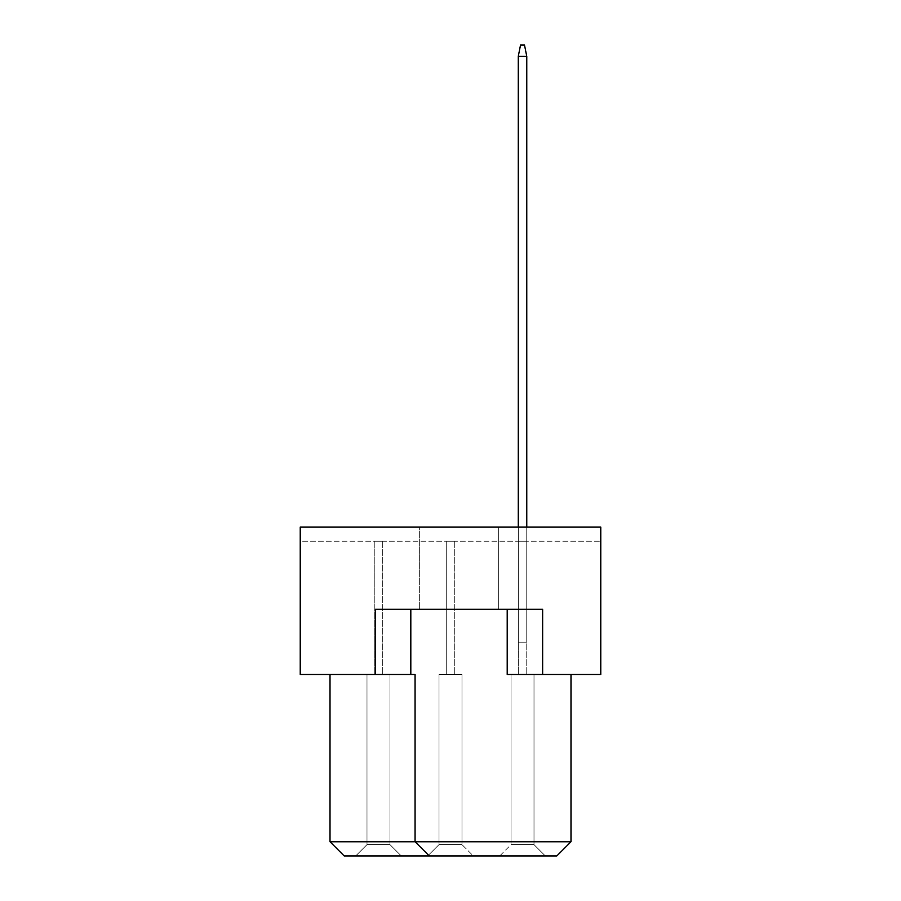 <?xml version="1.0" encoding="UTF-8"?>
<svg xmlns="http://www.w3.org/2000/svg" width="901" height="901" viewBox="0 0 901 901"><rect width="100%" height="100%" fill="white"/><g stroke="black" fill="none" stroke-linecap="round" stroke-linejoin="round"><path stroke-width="0.68" stroke-dasharray="4.5 3.38" d="M498.704 527.051L498.704 609.279L419.314 609.279L498.704 609.279L419.314 609.279L498.704 609.279L498.704 527.051L419.314 527.051L419.314 609.279L419.314 527.051L498.704 527.051M542.65 674.489L542.65 609.279L375.368 609.279L410.811 609.279L375.368 609.279L375.368 674.489L300.224 674.489L300.224 527.051L600.776 527.051L600.776 541.231L600.776 527.051L300.224 527.051L300.224 541.231L600.776 541.231L300.224 541.231L300.224 527.051L600.776 527.051L600.776 674.489L507.207 674.489L570.997 674.489L507.207 674.489L507.207 609.279L410.811 609.279L542.65 609.279L542.65 674.489L542.65 609.279L507.207 609.279M570.997 674.489L570.997 841.771L415.057 841.771L415.057 674.489L330.003 674.489L415.057 674.489L375.368 674.489L375.368 609.279L375.368 674.489M330.003 674.489L330.003 841.771L344.171 855.95L556.829 855.95L570.997 841.771M410.811 609.279L410.811 674.489M429.236 855.95L415.057 841.771L429.236 855.95L415.057 841.771L415.057 674.489L415.057 841.771L330.003 841.771M518.266 541.231L526.77 541.231L518.266 541.231L526.77 541.231L518.266 541.231L526.77 541.231L518.266 541.231L526.77 541.231L518.266 541.231L526.77 541.231L518.266 541.231L526.77 541.231L518.266 541.231L526.77 541.231L518.266 541.231L526.77 541.231L518.266 541.231L526.77 541.231L518.266 541.231L526.77 541.231L518.266 541.231L526.77 541.231L518.266 541.231L526.77 541.231L518.266 541.231L526.77 541.231L518.266 541.231L526.77 541.231L518.266 541.231L526.77 541.231L518.266 541.231L526.77 541.231L518.266 541.231L526.77 541.231L518.266 541.231L526.77 541.231L518.266 541.231L526.77 541.231L518.266 541.231L526.77 541.231L518.266 541.231L526.77 541.231L518.266 541.231L526.77 541.231L518.266 541.231L526.77 541.231L518.266 541.231L526.77 541.231L518.266 541.231L526.77 541.231L518.266 541.231L526.77 541.231L518.266 541.231L526.77 541.231L518.266 541.231L526.77 541.231L518.266 541.231L526.77 541.231L518.266 541.231L526.77 541.231L518.266 541.231L526.77 541.231L518.266 541.231L526.77 541.231L518.266 541.231L518.266 674.489L526.77 674.489L518.266 674.489L526.77 674.489L518.266 674.489L526.77 674.489L518.266 674.489L526.77 674.489L518.266 674.489L526.77 674.489L518.266 674.489L526.77 674.489L518.266 674.489L526.77 674.489L518.266 674.489L526.77 674.489L518.266 674.489L526.77 674.489L518.266 674.489L526.77 674.489L518.266 674.489L526.77 674.489L518.266 674.489L526.77 674.489L518.266 674.489L526.77 674.489L518.266 674.489L526.77 674.489L518.266 674.489L526.77 674.489L518.266 674.489L526.77 674.489L518.266 674.489L526.77 674.489L518.266 674.489L526.77 674.489L518.266 674.489L526.77 674.489L518.266 674.489L526.77 674.489L518.266 674.489L526.77 674.489L518.266 674.489L526.77 674.489L518.266 674.489L526.77 674.489L518.266 674.489L526.77 674.489L518.266 674.489L526.77 674.489L518.266 674.489L526.77 674.489L518.266 674.489L526.77 674.489L518.266 674.489L526.77 674.489L518.266 674.489L526.77 674.489L518.266 674.489L526.77 674.489L518.266 674.489L526.77 674.489L518.266 674.489L526.77 674.489L518.266 674.489L518.266 541.231M446.243 541.231L454.757 541.231L446.243 541.231L454.757 541.231L446.243 541.231L454.757 541.231L446.243 541.231L454.757 541.231L446.243 541.231L454.757 541.231L446.243 541.231L454.757 541.231L446.243 541.231L454.757 541.231L446.243 541.231L454.757 541.231L446.243 541.231L454.757 541.231L446.243 541.231L454.757 541.231L446.243 541.231L454.757 541.231L446.243 541.231L454.757 541.231L446.243 541.231L454.757 541.231L446.243 541.231L454.757 541.231L446.243 541.231L454.757 541.231L446.243 541.231L454.757 541.231L446.243 541.231L454.757 541.231L446.243 541.231L454.757 541.231L446.243 541.231L454.757 541.231L446.243 541.231L454.757 541.231L446.243 541.231L454.757 541.231L446.243 541.231L454.757 541.231L446.243 541.231L454.757 541.231L446.243 541.231L454.757 541.231L446.243 541.231L454.757 541.231L446.243 541.231L454.757 541.231L446.243 541.231L454.757 541.231L446.243 541.231L454.757 541.231L446.243 541.231L454.757 541.231L446.243 541.231L454.757 541.231L446.243 541.231L454.757 541.231L446.243 541.231L454.757 541.231L446.243 541.231L446.243 674.489L454.757 674.489L446.243 674.489L454.757 674.489L446.243 674.489L454.757 674.489L446.243 674.489L454.757 674.489L446.243 674.489L454.757 674.489L446.243 674.489L454.757 674.489L446.243 674.489L454.757 674.489L446.243 674.489L454.757 674.489L446.243 674.489L454.757 674.489L446.243 674.489L454.757 674.489L446.243 674.489L454.757 674.489L446.243 674.489L454.757 674.489L446.243 674.489L454.757 674.489L446.243 674.489L454.757 674.489L446.243 674.489L454.757 674.489L446.243 674.489L454.757 674.489L446.243 674.489L454.757 674.489L446.243 674.489L454.757 674.489L446.243 674.489L454.757 674.489L446.243 674.489L454.757 674.489L446.243 674.489L454.757 674.489L446.243 674.489L454.757 674.489L446.243 674.489L454.757 674.489L446.243 674.489L454.757 674.489L446.243 674.489L454.757 674.489L446.243 674.489L454.757 674.489L446.243 674.489L454.757 674.489L446.243 674.489L454.757 674.489L446.243 674.489L454.757 674.489L446.243 674.489L454.757 674.489L446.243 674.489L454.757 674.489L446.243 674.489L454.757 674.489L446.243 674.489L446.243 541.231M374.23 541.231L382.734 541.231L374.23 541.231L382.734 541.231L374.23 541.231L382.734 541.231L374.23 541.231L382.734 541.231L374.23 541.231L382.734 541.231L374.23 541.231L382.734 541.231L374.23 541.231L382.734 541.231L374.23 541.231L382.734 541.231L374.23 541.231L382.734 541.231L374.23 541.231L382.734 541.231L374.23 541.231L382.734 541.231L374.23 541.231L382.734 541.231L374.23 541.231L382.734 541.231L374.23 541.231L382.734 541.231L374.23 541.231L382.734 541.231L374.23 541.231L382.734 541.231L374.23 541.231L382.734 541.231L374.23 541.231L382.734 541.231L374.23 541.231L382.734 541.231L374.23 541.231L382.734 541.231L374.23 541.231L382.734 541.231L374.23 541.231L382.734 541.231L374.23 541.231L382.734 541.231L374.23 541.231L382.734 541.231L374.23 541.231L382.734 541.231L374.23 541.231L382.734 541.231L374.23 541.231L382.734 541.231L374.23 541.231L382.734 541.231L374.23 541.231L382.734 541.231L374.23 541.231L382.734 541.231L374.23 541.231L382.734 541.231L374.23 541.231L382.734 541.231L374.23 541.231L374.23 674.489L382.734 674.489L374.23 674.489L382.734 674.489L374.23 674.489L382.734 674.489L374.23 674.489L382.734 674.489L374.23 674.489L382.734 674.489L374.23 674.489L382.734 674.489L374.23 674.489L382.734 674.489L374.23 674.489L382.734 674.489L374.23 674.489L382.734 674.489L374.23 674.489L382.734 674.489L374.23 674.489L382.734 674.489L374.23 674.489L382.734 674.489L374.23 674.489L382.734 674.489L374.23 674.489L382.734 674.489L374.23 674.489L382.734 674.489L374.23 674.489L382.734 674.489L374.23 674.489L382.734 674.489L374.23 674.489L382.734 674.489L374.23 674.489L382.734 674.489L374.23 674.489L382.734 674.489L374.23 674.489L382.734 674.489L374.23 674.489L382.734 674.489L374.23 674.489L382.734 674.489L374.23 674.489L382.734 674.489L374.23 674.489L382.734 674.489L374.23 674.489L382.734 674.489L374.23 674.489L382.734 674.489L374.23 674.489L382.734 674.489L374.23 674.489L382.734 674.489L374.23 674.489L382.734 674.489L374.23 674.489L382.734 674.489L374.23 674.489L382.734 674.489L374.23 674.489L374.23 541.231M526.77 541.231L526.77 674.489L526.77 541.231M454.757 541.231L454.757 674.489L454.757 541.231M382.734 541.231L382.734 674.489L382.734 541.231M367 674.489L389.964 674.489L367 674.489L367 844.609L389.964 844.609L367 844.609L355.658 855.95L401.305 855.95L389.964 844.609L367 844.609L355.658 855.95L401.305 855.95L355.658 855.95L401.305 855.95L355.658 855.95L401.305 855.95L355.658 855.95L401.305 855.95L355.658 855.95L401.305 855.95L355.658 855.95L401.305 855.95L355.658 855.95L401.305 855.95L355.658 855.95L401.305 855.95L355.658 855.95L401.305 855.95L355.658 855.95L401.305 855.95L355.658 855.95L401.305 855.95L355.658 855.95L401.305 855.95L355.658 855.95L401.305 855.95L355.658 855.95L401.305 855.95L355.658 855.95L401.305 855.95L355.658 855.95L401.305 855.95L355.658 855.95L401.305 855.95L355.658 855.95L401.305 855.95L355.658 855.95L401.305 855.95L355.658 855.95L401.305 855.95L355.658 855.95L401.305 855.95L355.658 855.95L401.305 855.95L355.658 855.95L401.305 855.95L355.658 855.95L401.305 855.95L355.658 855.95L401.305 855.95L355.658 855.95L401.305 855.95L355.658 855.95L401.305 855.95L355.658 855.95L401.305 855.95L355.658 855.95L401.305 855.95L355.658 855.95L401.305 855.95L355.658 855.95L401.305 855.95L355.658 855.95L401.305 855.95L389.964 844.609L367 844.609L389.964 844.609L367 844.609L389.964 844.609L367 844.609L389.964 844.609L367 844.609L389.964 844.609L367 844.609L389.964 844.609L367 844.609L389.964 844.609L367 844.609L389.964 844.609L367 844.609L389.964 844.609L367 844.609L389.964 844.609L367 844.609L389.964 844.609L367 844.609L389.964 844.609L367 844.609L389.964 844.609L367 844.609L389.964 844.609L367 844.609L389.964 844.609L367 844.609L389.964 844.609L367 844.609L389.964 844.609L367 844.609L389.964 844.609L367 844.609L389.964 844.609L367 844.609L389.964 844.609L367 844.609L389.964 844.609L367 844.609L389.964 844.609L367 844.609L389.964 844.609L367 844.609L389.964 844.609L367 844.609L389.964 844.609L367 844.609L389.964 844.609L367 844.609L389.964 844.609L367 844.609L389.964 844.609L367 844.609L389.964 844.609L367 844.609L389.964 844.609L367 844.609L389.964 844.609L389.964 674.489L389.964 844.609L389.964 674.489L367 674.489L367 844.609L389.964 844.609L389.964 674.489L367 674.489L389.964 674.489L389.964 844.609L389.964 674.489L367 674.489L367 844.609L355.658 855.95L367 844.609L355.658 855.95L367 844.609L355.658 855.95L367 844.609L355.658 855.95L367 844.609L355.658 855.95L367 844.609L355.658 855.95L367 844.609L355.658 855.95L367 844.609L355.658 855.95L367 844.609L355.658 855.95L367 844.609L355.658 855.95L367 844.609L355.658 855.95L367 844.609L355.658 855.95L367 844.609L355.658 855.95L367 844.609L355.658 855.95L367 844.609L355.658 855.95L367 844.609L355.658 855.95L367 844.609L355.658 855.95L367 844.609L355.658 855.95L367 844.609L355.658 855.95L367 844.609L355.658 855.95L367 844.609L355.658 855.95L367 844.609L355.658 855.95L367 844.609L355.658 855.95L367 844.609L355.658 855.95L367 844.609L355.658 855.95L367 844.609L355.658 855.95L367 844.609L355.658 855.95L367 844.609L355.658 855.95L367 844.609L355.658 855.95L367 844.609L355.658 855.95L367 844.609L355.658 855.95L367 844.609L367 674.489L389.964 674.489L389.964 844.609L389.964 674.489L367 674.489L367 844.609L367 674.489L389.964 674.489L389.964 844.609L389.964 674.489L367 674.489L367 844.609L367 674.489L389.964 674.489L389.964 844.609L389.964 674.489L367 674.489L367 844.609L367 674.489L389.964 674.489L389.964 844.609L389.964 674.489L367 674.489L367 844.609L367 674.489L389.964 674.489L389.964 844.609L389.964 674.489L367 674.489L367 844.609L367 674.489L389.964 674.489L389.964 844.609L389.964 674.489L367 674.489L367 844.609L367 674.489L389.964 674.489L389.964 844.609L389.964 674.489L367 674.489L367 844.609L367 674.489L389.964 674.489L389.964 844.609L389.964 674.489L367 674.489L367 844.609L367 674.489L389.964 674.489L389.964 844.609L389.964 674.489L367 674.489L367 844.609L367 674.489L389.964 674.489L389.964 844.609L389.964 674.489L367 674.489L367 844.609L367 674.489L389.964 674.489L389.964 844.609L389.964 674.489L367 674.489L367 844.609L367 674.489L389.964 674.489L389.964 844.609L389.964 674.489L367 674.489L367 844.609L367 674.489L389.964 674.489L389.964 844.609L389.964 674.489L367 674.489L367 844.609L367 674.489L389.964 674.489L389.964 844.609L389.964 674.489L367 674.489L367 844.609L367 674.489L389.964 674.489L389.964 844.609L389.964 674.489L367 674.489L367 844.609L367 674.489L389.964 674.489L389.964 844.609L389.964 674.489L367 674.489L367 844.609L367 674.489L389.964 674.489L389.964 844.609L389.964 674.489L367 674.489L367 844.609L367 674.489L389.964 674.489L389.964 844.609L389.964 674.489L367 674.489L367 844.609L367 674.489L389.964 674.489L389.964 844.609L389.964 674.489L367 674.489L367 844.609L367 674.489L389.964 674.489L389.964 844.609L389.964 674.489L367 674.489L367 844.609L367 674.489L389.964 674.489L389.964 844.609L389.964 674.489L367 674.489L367 844.609L367 674.489L389.964 674.489L389.964 844.609L389.964 674.489L367 674.489L367 844.609L367 674.489L389.964 674.489L389.964 844.609L389.964 674.489L367 674.489L367 844.609L367 674.489L389.964 674.489L389.964 844.609L389.964 674.489L367 674.489L367 844.609L367 674.489L389.964 674.489L389.964 844.609L389.964 674.489L367 674.489L367 844.609L367 674.489L389.964 674.489L389.964 844.609L389.964 674.489L367 674.489L367 844.609L367 674.489L389.964 674.489L389.964 844.609L389.964 674.489L367 674.489L367 844.609L367 674.489L389.964 674.489L389.964 844.609L389.964 674.489L367 674.489L367 844.609L367 674.489L389.964 674.489L389.964 844.609L389.964 674.489L367 674.489L367 844.609L367 674.489M534 844.609L545.342 855.95L534 844.609L545.342 855.95L534 844.609L545.342 855.95L534 844.609L545.342 855.95L534 844.609L545.342 855.95L534 844.609L545.342 855.95L534 844.609L545.342 855.95L534 844.609L545.342 855.95L534 844.609L545.342 855.95L534 844.609L545.342 855.95L534 844.609L545.342 855.95L534 844.609L545.342 855.95L534 844.609L545.342 855.95L534 844.609L545.342 855.95L534 844.609L545.342 855.95L534 844.609L545.342 855.95L534 844.609L545.342 855.95L534 844.609L545.342 855.95L534 844.609L545.342 855.95L534 844.609L545.342 855.95L534 844.609L545.342 855.95L534 844.609L545.342 855.95L534 844.609L545.342 855.95L534 844.609L545.342 855.95L534 844.609L545.342 855.95L534 844.609L545.342 855.95L534 844.609L545.342 855.95L534 844.609L545.342 855.95L534 844.609L545.342 855.95L534 844.609L545.342 855.95L534 844.609L545.342 855.95L534 844.609L534 674.489L534 844.609L534 674.489L534 844.609L534 674.489L534 844.609L534 674.489L534 844.609L534 674.489L534 844.609L534 674.489L534 844.609L534 674.489L534 844.609L534 674.489L534 844.609L534 674.489L534 844.609L534 674.489L534 844.609L534 674.489L534 844.609L534 674.489L534 844.609L534 674.489L534 844.609L534 674.489L534 844.609L534 674.489L534 844.609L534 674.489L534 844.609L534 674.489L534 844.609L534 674.489L534 844.609L534 674.489L534 844.609L534 674.489L534 844.609L534 674.489L534 844.609L534 674.489L534 844.609L534 674.489L534 844.609L534 674.489L534 844.609L534 674.489L534 844.609L534 674.489L534 844.609L534 674.489L534 844.609L534 674.489L534 844.609L534 674.489L534 844.609L534 674.489L511.036 674.489L511.036 844.609L511.036 674.489L511.036 844.609L511.036 674.489L511.036 844.609L511.036 674.489L511.036 844.609L511.036 674.489L511.036 844.609L511.036 674.489L511.036 844.609L511.036 674.489L511.036 844.609L511.036 674.489L511.036 844.609L511.036 674.489L511.036 844.609L511.036 674.489L511.036 844.609L511.036 674.489L511.036 844.609L511.036 674.489L511.036 844.609L511.036 674.489L511.036 844.609L511.036 674.489L511.036 844.609L511.036 674.489L511.036 844.609L511.036 674.489L511.036 844.609L511.036 674.489L511.036 844.609L511.036 674.489L511.036 844.609L511.036 674.489L511.036 844.609L511.036 674.489L511.036 844.609L511.036 674.489L511.036 844.609L511.036 674.489L511.036 844.609L511.036 674.489L511.036 844.609L511.036 674.489L511.036 844.609L511.036 674.489L511.036 844.609L511.036 674.489L511.036 844.609L511.036 674.489L511.036 844.609L511.036 674.489L511.036 844.609L511.036 674.489L511.036 844.609L511.036 674.489L511.036 844.609L511.036 674.489L534 674.489L511.036 674.489L534 674.489L511.036 674.489L534 674.489L511.036 674.489L534 674.489L511.036 674.489L534 674.489L511.036 674.489L534 674.489L511.036 674.489L534 674.489L511.036 674.489L534 674.489L511.036 674.489L534 674.489L511.036 674.489L534 674.489L511.036 674.489L534 674.489L511.036 674.489L534 674.489L511.036 674.489L534 674.489L511.036 674.489L534 674.489L511.036 674.489L534 674.489L511.036 674.489L534 674.489L511.036 674.489L534 674.489L511.036 674.489L534 674.489L511.036 674.489L534 674.489L511.036 674.489L534 674.489L511.036 674.489L534 674.489L511.036 674.489L534 674.489L511.036 674.489L534 674.489L511.036 674.489L534 674.489L511.036 674.489L534 674.489L511.036 674.489L534 674.489L511.036 674.489L534 674.489L511.036 674.489L534 674.489L511.036 674.489L534 674.489L511.036 674.489L534 674.489L534 844.609L545.342 855.95L499.695 855.95L545.342 855.95L499.695 855.95L545.342 855.95L499.695 855.95L545.342 855.95L499.695 855.95L545.342 855.95L499.695 855.95L545.342 855.95L499.695 855.95L545.342 855.95L499.695 855.95L545.342 855.95L499.695 855.95L545.342 855.95L499.695 855.95L545.342 855.95L499.695 855.95L545.342 855.95L499.695 855.95L545.342 855.95L499.695 855.95L545.342 855.95L499.695 855.95L545.342 855.95L499.695 855.95L545.342 855.95L499.695 855.95L545.342 855.95L499.695 855.95L545.342 855.95L499.695 855.95L545.342 855.95L499.695 855.95L545.342 855.95L499.695 855.95L545.342 855.95L499.695 855.95L545.342 855.95L499.695 855.95L545.342 855.95L499.695 855.95L545.342 855.95L499.695 855.95L545.342 855.95L499.695 855.95L545.342 855.95L499.695 855.95L545.342 855.95L499.695 855.95L545.342 855.95L499.695 855.95L545.342 855.95L499.695 855.95L545.342 855.95L499.695 855.95L545.342 855.95L499.695 855.95L545.342 855.95L499.695 855.95L545.342 855.95L499.695 855.95L545.342 855.95L534 844.609L511.036 844.609L534 844.609L511.036 844.609L534 844.609L511.036 844.609L534 844.609L511.036 844.609L534 844.609L511.036 844.609L534 844.609L511.036 844.609L534 844.609L511.036 844.609L534 844.609L511.036 844.609L534 844.609L511.036 844.609L534 844.609L511.036 844.609L534 844.609L511.036 844.609L534 844.609L511.036 844.609L534 844.609L511.036 844.609L534 844.609L511.036 844.609L534 844.609L511.036 844.609L534 844.609L511.036 844.609L534 844.609L511.036 844.609L534 844.609L511.036 844.609L534 844.609L511.036 844.609L534 844.609L511.036 844.609L534 844.609L511.036 844.609L534 844.609L511.036 844.609L534 844.609L511.036 844.609L534 844.609L511.036 844.609L534 844.609L511.036 844.609L534 844.609L511.036 844.609L534 844.609L511.036 844.609L534 844.609L511.036 844.609L534 844.609L511.036 844.609L534 844.609L511.036 844.609L534 844.609L511.036 844.609L534 844.609L534 674.489L511.036 674.489L534 674.489L534 844.609L534 674.489L511.036 674.489L511.036 844.609L534 844.609L534 674.489L511.036 674.489L511.036 844.609L499.695 855.95M473.329 855.95L427.671 855.95L473.329 855.95L427.671 855.95L473.329 855.95L427.671 855.95L473.329 855.95L427.671 855.95L473.329 855.95L427.671 855.95L473.329 855.95L427.671 855.95L473.329 855.95L427.671 855.95L473.329 855.95L427.671 855.95L473.329 855.95L427.671 855.95L473.329 855.95L427.671 855.95L473.329 855.95L427.671 855.95L473.329 855.95L427.671 855.95L473.329 855.95L427.671 855.95L473.329 855.95L427.671 855.95L473.329 855.95L427.671 855.95L473.329 855.95L427.671 855.95L473.329 855.95L427.671 855.95L473.329 855.95L427.671 855.95L473.329 855.95L427.671 855.95L473.329 855.95L427.671 855.95L473.329 855.95L427.671 855.95L473.329 855.95L427.671 855.95L473.329 855.95L427.671 855.95L473.329 855.95L427.671 855.95L473.329 855.95L427.671 855.95L473.329 855.95L427.671 855.95L473.329 855.95L427.671 855.95L473.329 855.95L427.671 855.95L473.329 855.95L427.671 855.95L473.329 855.95L427.671 855.95L473.329 855.95L427.671 855.95L473.329 855.95L427.671 855.95L473.329 855.95L461.988 844.609L439.012 844.609L461.988 844.609L439.012 844.609L461.988 844.609L439.012 844.609L461.988 844.609L439.012 844.609L461.988 844.609L439.012 844.609L461.988 844.609L439.012 844.609L461.988 844.609L439.012 844.609L461.988 844.609L439.012 844.609L461.988 844.609L439.012 844.609L461.988 844.609L439.012 844.609L461.988 844.609L439.012 844.609L461.988 844.609L439.012 844.609L461.988 844.609L439.012 844.609L461.988 844.609L439.012 844.609L461.988 844.609L439.012 844.609L461.988 844.609L439.012 844.609L461.988 844.609L439.012 844.609L461.988 844.609L439.012 844.609L461.988 844.609L439.012 844.609L461.988 844.609L439.012 844.609L461.988 844.609L439.012 844.609L461.988 844.609L439.012 844.609L461.988 844.609L439.012 844.609L461.988 844.609L439.012 844.609L461.988 844.609L439.012 844.609L461.988 844.609L439.012 844.609L461.988 844.609L439.012 844.609L461.988 844.609L439.012 844.609L461.988 844.609L439.012 844.609L461.988 844.609L439.012 844.609L461.988 844.609L439.012 844.609L461.988 844.609L439.012 844.609L461.988 844.609L461.988 674.489L439.012 674.489L461.988 674.489L461.988 844.609L461.988 674.489L439.012 674.489L439.012 844.609L427.671 855.95L439.012 844.609L427.671 855.95L439.012 844.609L427.671 855.95L439.012 844.609L427.671 855.95L439.012 844.609L427.671 855.95L439.012 844.609L427.671 855.95L439.012 844.609L427.671 855.95L439.012 844.609L427.671 855.95L439.012 844.609L427.671 855.95L439.012 844.609L427.671 855.95L439.012 844.609L427.671 855.95L439.012 844.609L427.671 855.95L439.012 844.609L427.671 855.95L439.012 844.609L427.671 855.95L439.012 844.609L427.671 855.95L439.012 844.609L427.671 855.95L439.012 844.609L427.671 855.95L439.012 844.609L427.671 855.95L439.012 844.609L427.671 855.95L439.012 844.609L427.671 855.95L439.012 844.609L427.671 855.95L439.012 844.609L427.671 855.95L439.012 844.609L427.671 855.95L439.012 844.609L427.671 855.95L439.012 844.609L427.671 855.95L439.012 844.609L427.671 855.95L439.012 844.609L427.671 855.95L439.012 844.609L427.671 855.95L439.012 844.609L427.671 855.95L439.012 844.609L427.671 855.95L439.012 844.609L427.671 855.95L439.012 844.609L427.671 855.95L439.012 844.609L439.012 674.489L461.988 674.489L461.988 844.609L461.988 674.489L439.012 674.489L439.012 844.609L439.012 674.489L461.988 674.489L461.988 844.609L461.988 674.489L439.012 674.489L439.012 844.609L439.012 674.489L461.988 674.489L461.988 844.609L461.988 674.489L439.012 674.489L439.012 844.609L439.012 674.489L461.988 674.489L461.988 844.609L461.988 674.489L439.012 674.489L439.012 844.609L439.012 674.489L461.988 674.489L461.988 844.609L461.988 674.489L439.012 674.489L439.012 844.609L439.012 674.489L461.988 674.489L461.988 844.609L461.988 674.489L439.012 674.489L439.012 844.609L439.012 674.489L461.988 674.489L461.988 844.609L461.988 674.489L439.012 674.489L439.012 844.609L439.012 674.489L461.988 674.489L461.988 844.609L461.988 674.489L439.012 674.489L439.012 844.609L439.012 674.489L461.988 674.489L461.988 844.609L461.988 674.489L439.012 674.489L439.012 844.609L439.012 674.489L461.988 674.489L461.988 844.609L461.988 674.489L439.012 674.489L439.012 844.609L439.012 674.489L461.988 674.489L461.988 844.609L461.988 674.489L439.012 674.489L439.012 844.609L439.012 674.489L461.988 674.489L461.988 844.609L461.988 674.489L439.012 674.489L439.012 844.609L439.012 674.489L461.988 674.489L461.988 844.609L461.988 674.489L439.012 674.489L439.012 844.609L439.012 674.489L461.988 674.489L461.988 844.609L461.988 674.489L439.012 674.489L439.012 844.609L439.012 674.489L461.988 674.489L461.988 844.609L461.988 674.489L439.012 674.489L439.012 844.609L439.012 674.489L461.988 674.489L461.988 844.609L461.988 674.489L439.012 674.489L439.012 844.609L439.012 674.489L461.988 674.489L461.988 844.609L461.988 674.489L439.012 674.489L439.012 844.609L439.012 674.489L461.988 674.489L461.988 844.609L461.988 674.489L439.012 674.489L439.012 844.609L439.012 674.489L461.988 674.489L461.988 844.609L461.988 674.489L439.012 674.489L439.012 844.609L439.012 674.489L461.988 674.489L461.988 844.609L461.988 674.489L439.012 674.489L439.012 844.609L439.012 674.489L461.988 674.489L461.988 844.609L461.988 674.489L439.012 674.489L439.012 844.609L439.012 674.489L461.988 674.489L461.988 844.609L461.988 674.489L439.012 674.489L439.012 844.609L439.012 674.489L461.988 674.489L461.988 844.609L461.988 674.489L439.012 674.489L439.012 844.609L439.012 674.489L461.988 674.489L461.988 844.609L461.988 674.489L439.012 674.489L439.012 844.609L439.012 674.489L461.988 674.489L461.988 844.609L461.988 674.489L439.012 674.489L439.012 844.609L439.012 674.489L461.988 674.489L461.988 844.609L461.988 674.489L439.012 674.489L439.012 844.609L439.012 674.489L461.988 674.489L461.988 844.609L461.988 674.489L439.012 674.489L439.012 844.609L439.012 674.489L461.988 674.489L461.988 844.609L461.988 674.489L439.012 674.489L439.012 844.609L439.012 674.489L461.988 674.489L461.988 844.609L461.988 674.489L439.012 674.489L439.012 844.609L439.012 674.489L461.988 674.489L461.988 844.609L461.988 674.489L439.012 674.489L439.012 844.609L439.012 674.489L461.988 674.489L461.988 844.609L473.329 855.95M439.012 674.489L439.012 844.609L439.012 674.489M511.036 674.489L511.036 844.609M401.305 855.95L389.964 844.609L401.305 855.95M518.266 56.391L520.53 45.05L518.266 56.391L520.53 45.05L524.506 45.05L526.77 56.391L526.77 642.165L518.266 642.165L526.77 642.165L518.266 642.165L518.266 56.391L520.53 45.05L518.266 56.391L526.77 56.391L524.506 45.05L526.77 56.391L526.77 642.165L518.266 642.165L518.266 56.391L526.77 56.391L524.506 45.05L520.53 45.05L518.266 56.391L520.53 45.05L524.506 45.05L526.77 56.391L526.77 642.165L518.266 642.165L526.77 642.165L518.266 642.165L518.266 56.391L520.53 45.05L518.266 56.391L526.77 56.391L524.506 45.05L526.77 56.391L526.77 642.165L518.266 642.165L518.266 56.391L526.77 56.391L524.506 45.05L520.53 45.05L518.266 56.391L520.53 45.05L524.506 45.05L526.77 56.391L526.77 642.165L518.266 642.165L526.77 642.165L518.266 642.165L518.266 56.391L520.53 45.05L518.266 56.391L526.77 56.391L524.506 45.05L526.77 56.391L526.77 642.165L518.266 642.165L518.266 56.391L526.77 56.391L524.506 45.05L526.77 56.391L524.506 45.05L520.53 45.05L518.266 56.391L526.77 56.391L524.506 45.05L520.53 45.05L518.266 56.391L526.77 56.391L526.77 642.165L518.266 642.165L526.77 642.165L518.266 642.165L518.266 56.391L526.77 56.391L518.266 56.391L520.53 45.05L518.266 56.391L526.77 56.391L526.77 642.165L518.266 642.165L526.77 642.165L518.266 642.165L526.77 642.165L518.266 642.165L526.77 642.165L518.266 642.165L518.266 56.391L526.77 56.391L518.266 56.391L520.53 45.05L518.266 56.391L518.266 642.165L518.266 56.391L518.266 642.165L518.266 56.391L518.266 642.165L518.266 56.391L518.266 642.165L526.77 642.165L526.77 56.391L518.266 56.391L518.266 642.165L526.77 642.165L526.77 56.391L526.77 642.165L526.77 56.391L524.506 45.05L520.53 45.05L524.506 45.05L520.53 45.05L518.266 56.391L526.77 56.391L524.506 45.05L520.53 45.05L518.266 56.391L518.266 642.165L518.266 56.391L526.77 56.391L518.266 56.391L518.266 642.165L526.77 642.165L526.77 56.391L526.77 642.165L526.77 56.391L524.506 45.05L520.53 45.05L524.506 45.05L520.53 45.05L518.266 56.391L526.77 56.391L524.506 45.05L520.53 45.05L518.266 56.391L518.266 642.165L526.77 642.165L526.77 56.391L518.266 56.391L526.77 56.391L526.77 642.165L526.77 56.391L524.506 45.05L520.53 45.05L524.506 45.05L520.53 45.05L518.266 56.391L518.266 642.165L518.266 56.391L526.77 56.391L524.506 45.05L520.53 45.05L518.266 56.391L518.266 642.165L526.77 642.165L526.77 56.391L518.266 56.391L526.77 56.391L526.77 642.165L526.77 56.391L524.506 45.05L520.53 45.05L524.506 45.05L520.53 45.05L518.266 56.391L518.266 642.165L526.77 642.165L526.77 56.391L524.506 45.05L520.53 45.05L518.266 56.391L526.77 56.391L518.266 56.391L518.266 642.165L518.266 56.391L526.77 56.391L526.77 642.165L526.77 56.391L524.506 45.05L520.53 45.05L524.506 45.05L520.53 45.05L518.266 56.391L518.266 642.165L526.77 642.165L526.77 56.391L524.506 45.05L520.53 45.05L518.266 56.391L526.77 56.391L518.266 56.391L518.266 642.165L526.77 642.165L526.77 56.391L526.77 642.165L526.77 56.391L524.506 45.05L520.53 45.05L524.506 45.05L526.77 56.391L518.266 56.391L526.77 56.391L526.77 642.165L526.77 56.391L524.506 45.05L520.53 45.05L518.266 56.391L518.266 642.165L518.266 56.391L526.77 56.391L524.506 45.05L520.53 45.05L518.266 56.391L518.266 642.165L526.77 642.165L526.77 527.051M526.77 56.391L524.506 45.05L526.77 56.391L526.77 642.165L518.266 642.165L518.266 527.051"/><path stroke-width="1.35" d="M375.368 674.489L375.368 609.279L542.65 609.279L542.65 674.489L600.776 674.489L600.776 527.051L300.224 527.051L300.224 674.489L415.057 674.489L415.057 841.771L570.997 841.771L570.997 674.489M507.207 609.279L507.207 674.489L542.65 674.489M330.003 674.489L330.003 841.771L415.057 841.771L429.236 855.95L344.171 855.95L330.003 841.771M410.811 609.279L410.811 674.489M570.997 841.771L556.829 855.95L429.236 855.95M526.77 527.051L526.77 56.391L518.266 56.391L518.266 527.051M518.266 56.391L520.53 45.05L524.506 45.05L526.77 56.391"/></g></svg>
